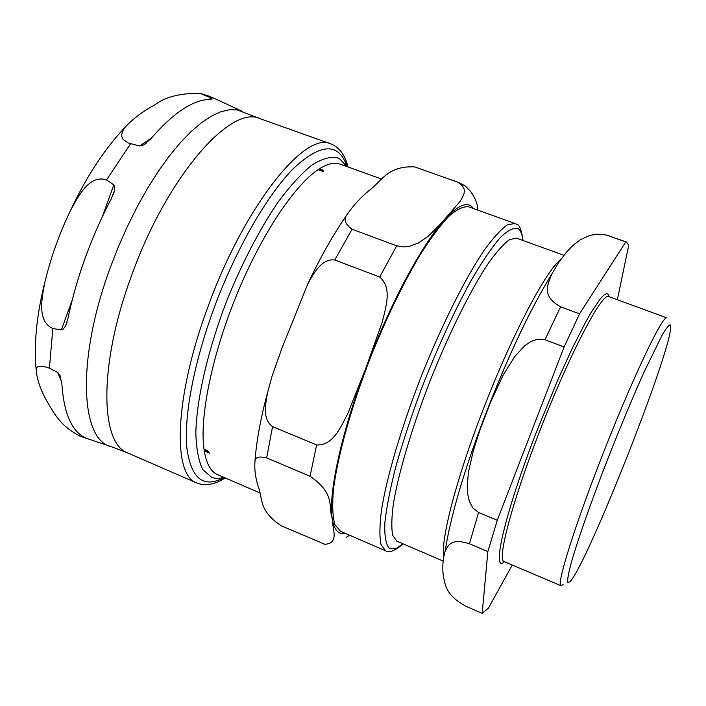 <?xml version="1.0" encoding="UTF-8"?>
<svg xmlns="http://www.w3.org/2000/svg" width="706" height="706" viewBox="0 0 706 706"><rect width="100%" height="100%" fill="white"/><g stroke="black" fill="none" stroke-linecap="round" stroke-linejoin="round"><path stroke-width="1.06" d="M569.963 581.788L567.659 582.353C567.35 579.573 568.471 573.307 571.022 563.573C577.279 541.378 590.745 502.848 607.213 460.418C620.053 427.748 632.249 398.493 643.801 372.644L661.787 335.747C665.952 328.617 668.758 324.998 670.215 324.884L670.638 328.14C669.05 356.627 589.104 558.94 570.783 580.826L569.963 581.788M482.18 613.355L465.528 606.092C445.327 594.717 445.424 584.895 443.359 576.255C442.212 567.73 442.777 559.479 445.045 551.527C447.798 546.241 450.172 537.548 469.446 543.779L487.855 551.58L482.18 613.355L488.375 608.175L512.274 565.047M617.353 299.723L628.719 245.344L626.513 242.052L608.378 235.725L625.79 241.911L579.555 313.852L560.617 306.81C540.514 295.77 548.394 283.547 551.58 274.457L558.464 262.791L566.388 252.316L572.778 245.573L580.332 239.687L590.128 235.319L596.658 234.198L604.707 234.71L608.378 235.725M478.571 512.477L472.835 507.967L469.366 501.339L467.725 494.2L467.231 486.672L468.369 472.508L473.294 450.79L480.177 429.363L490.449 402.552L503.087 375.213L514.727 356.539L524.673 345.808L530.691 341.625L537.725 339.092L545.006 339.727L564.112 346.973L497.28 520.278L478.571 512.477L469.446 543.779M625.79 241.911L626.513 242.052M564.112 346.973L579.555 313.852M487.855 551.58L497.28 520.278M443.121 561.032L396.798 541.149L392.704 535.413C391.318 528.247 391.556 517.604 393.427 503.493C398.537 472.667 412.225 426.636 430.686 379.387C449.51 332.279 470.99 289.319 488.331 263.329C496.609 251.76 503.713 243.826 509.626 239.546L516.536 238.151L563.935 255.316M563.079 584.568L560.988 585.715C556.028 585.309 575.558 523.049 605.121 448.319C634.632 373.571 662.934 314.779 666.835 317.868L667.029 317.982M381.567 179.033L340.327 164.189C334.653 162.124 327.672 163.677 319.377 168.84L323.074 170.234L322.518 171.011L323.339 171.584L318.927 169.996L319.156 168.981C295.364 183.966 261.9 233.615 237.004 294.084C212.091 354.536 199.366 417.193 204.016 449.219L207.714 450.869L209.426 453.128L205.102 451.293L204.052 449.519C206.17 463.33 210.688 471.723 217.624 474.679L259.693 492.823M415.905 167.313L414.475 166.881C387.197 165.654 381.416 181.663 368.709 190.841C360.325 197.839 353.168 205.667 347.255 214.306C343.231 219.019 344.837 224.005 352.082 229.247L396.684 245.838L403.285 246.968L409.162 246.368L418.287 243.058L428.057 236.378L440.915 223.581L460.259 201.254C463.224 195.694 469.102 188.626 457.179 181.989L415.905 167.313L457.179 181.989M379.704 277.043L334.759 259.993C321.451 258.237 313.64 273.831 308.001 283.424L281.959 348.102L272.075 376.139L267.636 392.262C265.774 402.826 261.9 419.152 272.56 426.592L316.615 444.956C333.1 445.883 340.874 426.68 347.696 413.813L365.787 368.4L382.237 322.095C385.661 307.754 392.598 287.907 379.704 277.043L396.684 245.838M310.049 476.259L266.665 457.885C258.837 456.076 254.937 457.214 254.972 461.309C254.31 469.208 255.395 477.618 258.211 486.522C263.117 498.604 258.043 510.323 281.297 525.802L324.795 544.255C339.877 543.567 332.129 528.291 332.182 518.336C328.113 506.723 335.712 493.829 310.049 476.259L316.615 444.956M470.655 191.538C475.376 198.236 477.785 204.44 477.883 210.15M349.629 535.245L346.116 537.434M322.218 170.808L322.73 170.42L321.671 169.678L320.171 169.387L322.157 171.064M321.777 171.029L319.783 169.414L319.262 169.802L321.821 170.834M207.899 452.034L206.276 450.19L205.102 450.013L207.899 452.034L208.235 451.487M207.82 451.972L204.908 450.137L205.384 451.249L207.705 452.158M205.208 449.651L204.908 450.137M208.411 451.964L208.111 452.449M340.451 531.283L334.9 524.655C332.632 516.677 332.138 505.019 333.435 489.664C337.556 456.182 351.359 406.532 371.118 355.85C386.764 317.268 402.95 283.838 419.664 255.563C430.281 238.805 439.979 225.744 448.76 216.389C456.826 209.329 463.454 206.143 468.66 206.84L514.886 223.449L507.305 224.896C500.854 229.459 493.115 237.948 484.095 250.383C465.228 278.332 441.877 324.742 421.491 375.751C401.502 426.918 386.809 476.753 381.487 510.05C379.563 525.29 379.404 536.781 381.002 544.52L385.547 550.759L340.451 531.283M224.155 477.494L217.254 478.589L211.932 477.644L202.737 469.534C198.562 460.859 196.259 448.619 195.836 432.796C196.63 398.519 208.12 348.888 227.438 299.062C242.943 261.229 259.914 228.788 278.349 201.757C290.228 185.828 301.409 173.597 311.902 165.072C321.751 158.824 330.24 156.397 337.371 157.809L339.63 158.832L347.017 166.598M139.541 145.992L128.077 142.921L123.073 139.4L121.856 136.814L121.75 134.264L122.897 130.681L124.944 127.415C132.984 118.758 142.85 111.301 154.543 105.035C165.036 96.969 180.242 93.068 200.16 93.333L211.147 98.063L212.25 98.964L209.594 99.422C192.756 99.881 173.138 113.013 150.74 138.835L143.733 144.942L139.541 145.992L151.411 138.041M86.432 438.373L80.175 436.246C59.401 425.612 53.647 412.136 47.178 401.635C40.895 390.674 37.268 380.499 36.297 371.1C35.353 365.779 39.721 364.79 49.411 368.126L57.548 372.344L59.613 374.639L61.863 383.896C63.902 413.751 71.959 431.851 86.035 438.197L110.224 446.316M52.835 328.546C36.641 321.195 42.033 297.402 44.831 282.338C50.797 257.602 59.286 233.801 70.3 210.935C77.942 197.009 88.974 174.197 106.535 179.898L113.834 184.857L114.681 186.102L114.46 190.885L111.319 198.66C90.959 237.754 76.486 277.758 67.9 318.671L65.517 326.163L62.763 329.614L61.369 329.914L52.835 328.546L49.411 368.126M485.234 415.093C500.404 375.751 515.715 340.972 531.168 310.772M545.006 339.727L560.617 306.81M504.163 562.002C491.191 573.263 504.852 513.306 536.092 432.84L558.005 379.493L572.398 348.04L585.362 322.58L591.019 312.617L600.268 298.859L603.745 295.187L606.401 293.643L608.228 294.19L609.225 296.749M443.739 556.531C440.65 540.09 455.899 480.362 481.757 413.151C510.262 338.227 545.694 270.769 560.873 259.376M560.988 585.715L504.146 561.605C496.839 560.758 511.532 503.802 538.74 433.687C568.515 356.009 602.589 291.11 608.863 296.617L666.835 317.868M334.759 259.993L352.082 229.247M266.665 457.885L272.56 426.592M473.47 208.57C468.228 201.034 458.865 204.413 445.38 218.692C423.026 242.52 390.083 303.474 365.787 368.4C341.175 433.343 328.281 493.865 332.182 518.336C333.947 529.8 338.271 534.786 345.146 533.312M322.448 171.267L322.58 170.684M318.838 169.89L318.953 169.369M322.916 170.914L323.074 170.234M204.722 449.696L204.396 450.225M402.95 543.797L396.34 548.359L389.174 548.244C385.829 544.211 384.391 535.801 384.832 523.005C386.473 507.746 390.153 488.896 395.872 466.454C402.711 442.397 411.095 416.875 421.032 389.88C437.226 348.279 453.94 311.778 471.167 280.388C481.995 261.908 491.685 247.638 500.245 237.587C507.923 230.174 513.924 227.208 518.248 228.673C520.754 230.465 522.281 234.383 522.828 240.437M209.091 99.44L211.147 98.063M61.66 381.611L57.548 372.344M242.546 111.469L211.941 97.296L204.59 94.833M130.601 143.733L106.535 179.898M61.369 329.914L72.215 299.935M102.326 216.671L113.834 184.857M224.19 477.512C203.531 488.728 191.088 478.844 186.852 447.851C183.887 416.461 193.771 363.228 213.892 308.548C235.68 249.421 267.424 194.521 293.82 168.125C321.151 142.93 338.889 142.427 347.052 166.607M348.049 166.969C345.005 154.958 339.268 147.272 330.849 143.909C305.521 130.478 244.444 205.764 208.032 306.616C174.214 397.125 172.229 475.367 196.842 483.001C205.296 486.31 214.73 484.616 225.161 477.927M196.842 483.001L128.042 453.093C100.137 443.968 98.355 365.284 131.387 276.099C166.766 176.65 231.065 104.02 260.187 118.705L330.849 143.909M260.187 118.705L237.048 109.889L229.185 109.765L220.519 111.875L211.147 116.261L201.175 122.941L190.744 131.907L179.986 143.071L169.078 156.335L158.179 171.532L147.483 188.449L137.158 206.84L127.407 226.405L118.379 246.826L110.233 267.759C76.027 360.307 80.555 440.915 111.777 446.827L128.042 453.093M445.062 551.501C450.587 516.174 463.904 470.928 485.013 415.772C507.446 357.483 529.641 310.375 551.58 274.457M604.724 234.71L609.163 235.883M414.484 166.89L417.449 167.754M308.028 283.388C320.745 256.569 333.823 233.554 347.246 214.324M254.972 461.3C256.402 441.294 260.62 418.305 267.627 392.315M470.664 191.538L465.307 186.031L458.565 182.36M514.886 223.449L516.677 224.349C519.316 224.402 521.452 229.794 523.084 240.525M403.197 543.902C394.566 551.015 388.679 553.301 385.547 550.759M146.151 143.318L143.724 144.942M59.613 374.639L60.575 376.819M124.891 127.486C104.444 149.107 86.273 176.871 70.388 210.759M200.16 93.333L210.582 96.651M36.297 371.082C33.641 345.26 36.465 315.767 44.769 282.603M114.151 191.988L113.084 194.935M66.946 322.439L65.949 325.192"/></g></svg>
